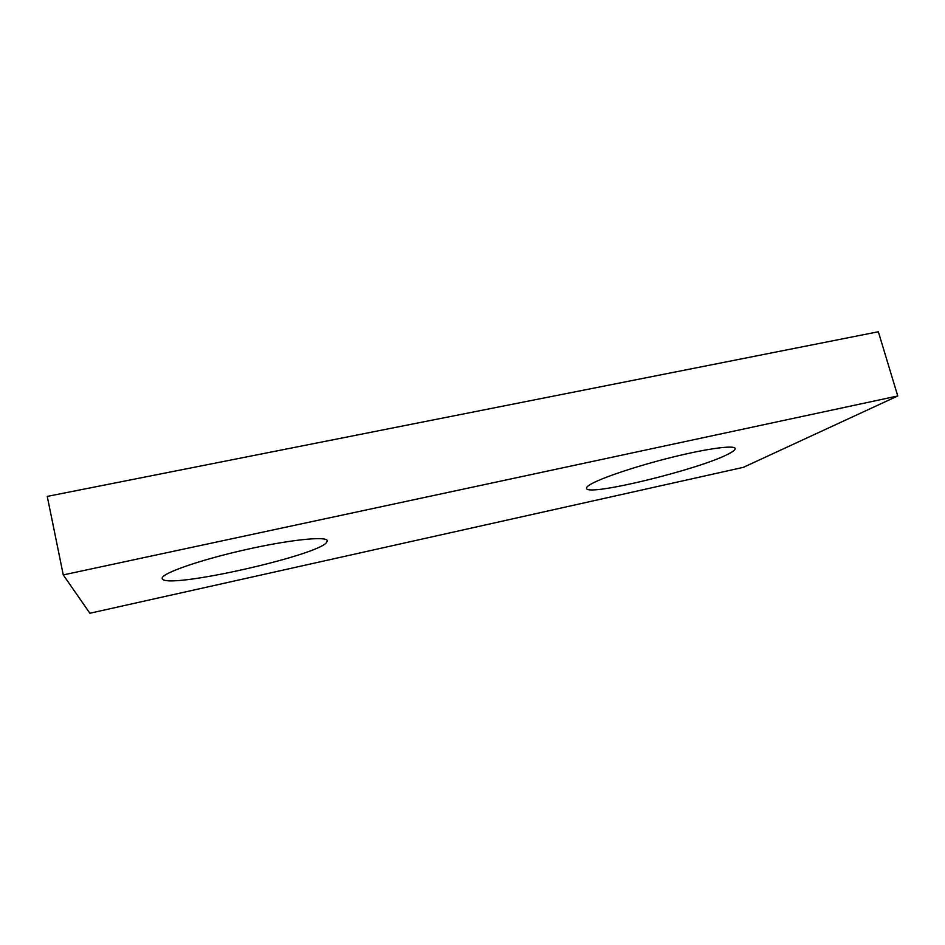 <?xml version="1.0" encoding="UTF-8"?>
<svg xmlns="http://www.w3.org/2000/svg" width="945" height="945" viewBox="0 0 945 945"><rect width="100%" height="100%" fill="white"/><g stroke="black" fill="none" stroke-linecap="round" stroke-linejoin="round"><path stroke-width="1.42" d="M47.25 496.397L878.342 331.754L897.75 395.979L743.384 467.326L89.869 613.246L63.268 574.914L47.25 496.397M63.268 574.914L897.75 395.979M590.483 484.383C587.589 486.096 586.266 487.419 586.502 488.341C586.585 496.834 697.8 469.889 727.957 454.202C733.013 451.686 735.423 449.773 735.151 448.497C734.513 444.906 707.439 448.485 672.06 457.262C636.717 466.015 601.138 477.969 590.483 484.383M162.174 578.375L162.197 578.541C163.887 590.2 318.524 555.613 326.734 542.265L327.277 540.729C326.887 535.909 289.607 539.678 244.365 549.955C199.1 560.161 161.111 573.568 162.174 578.375"/></g></svg>

